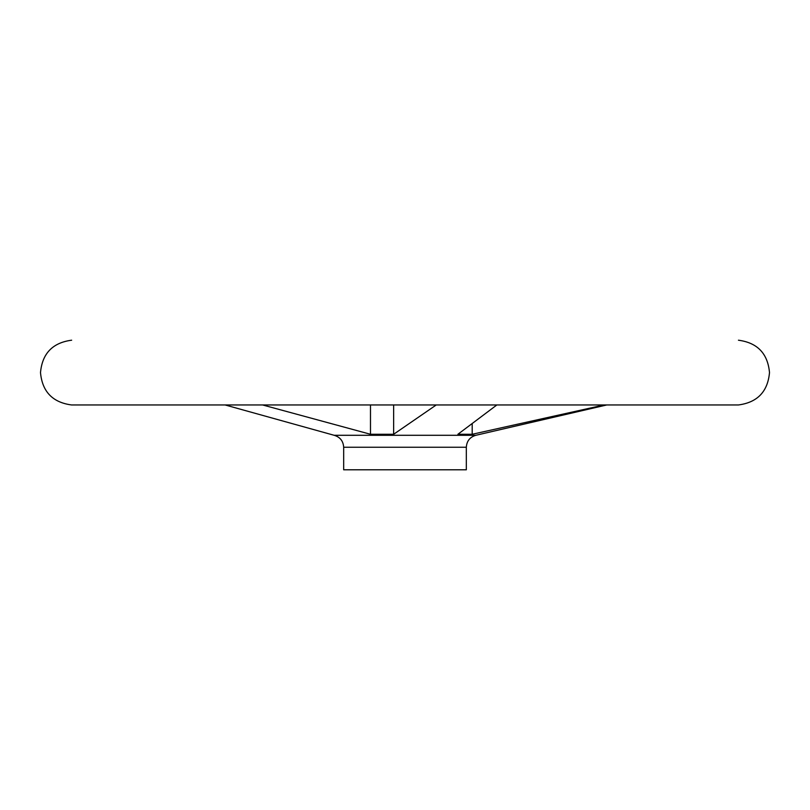 <?xml version="1.0" encoding="UTF-8"?>
<svg xmlns="http://www.w3.org/2000/svg" width="810" height="810" viewBox="0 0 810 810"><rect width="100%" height="100%" fill="white"/><g stroke="black" fill="none" stroke-linecap="round" stroke-linejoin="round"><path stroke-width="1.21" d="M225.109 404.959L334.176 435.294L475.824 435.294L606.731 404.959M334.176 435.294C340.109 437.076 343.268 441.065 343.673 447.242L343.673 469.79L466.327 469.79L466.327 447.242C466.732 441.065 469.891 437.076 475.824 435.294M604.199 404.959L472.2 434.271L457.893 434.271L496.864 404.959M472.2 423.822L472.2 434.271M436.246 404.959L393.64 434.271L370.484 434.271L262.582 404.959M393.64 404.959L393.64 434.271M370.484 404.959L370.484 434.271M71.553 404.959L738.447 404.959L71.553 404.959C52.579 402.428 42.231 391.635 40.5 372.59C42.231 353.535 52.579 342.741 71.553 340.21L71.655 340.21M343.673 447.242L466.327 447.242M738.447 340.21C757.421 342.741 767.769 353.535 769.5 372.59C767.769 391.635 757.421 402.428 738.447 404.959"/></g></svg>
